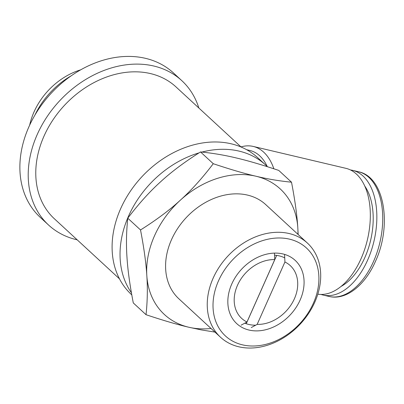 <?xml version="1.0" encoding="UTF-8"?>
<svg xmlns="http://www.w3.org/2000/svg" width="404" height="404" viewBox="0 0 404 404"><rect width="100%" height="100%" fill="white"/><g stroke="black" fill="none" stroke-linecap="round" stroke-linejoin="round"><path stroke-width="0.61" d="M131.785 294.864L131.396 294.506A93.107 72.154 -47.3 0 1 129.729 192.178A93.107 72.154 -47.3 0 1 231.184 143.799A93.107 72.154 -47.3 0 1 257.691 157.666L265.625 164.989A93.107 72.154 -47.3 0 1 267.423 166.721M201.914 152.081A93.107 72.154 -47.3 0 1 239.118 151.121A93.107 72.154 -47.3 0 1 265.625 164.989M131.416 292.769A93.107 72.154 -47.3 0 1 199.01 152.889M321.044 294.445A64.064 37.102 -76.7 0 0 323.119 295.046A64.064 37.102 -76.7 0 0 367.605 260.156A64.064 37.102 -76.7 0 0 352.581 170.347A64.064 37.102 -76.7 0 0 350.45 169.958M341.001 286.476A58.085 33.643 -76.7 0 0 364.827 257.595A58.085 33.643 -76.7 0 0 364.736 186.012M119.483 278.861L54.368 218.766A89.693 69.503 -47.3 0 1 52.762 120.19A89.693 69.503 -47.3 0 1 150.49 73.584A89.693 69.503 -47.3 0 1 176.028 86.946L241.143 147.041M267.251 166.549A59.792 34.633 -76.7 0 0 249.94 150.49L246.647 149.712M240.996 146.91A64.494 37.35 103.3 0 1 253.172 146.425A64.494 37.35 103.3 0 1 273.867 168.801M317.817 294.173A64.494 37.35 -76.7 0 0 361.024 258.742A64.494 37.35 -76.7 0 0 345.9 168.332L253.172 146.425M289.486 239.148A59.792 46.339 132.7 0 0 218.519 280.79A59.792 46.339 132.7 0 0 242.43 344.839A59.792 46.339 132.7 0 0 313.398 303.202A59.792 46.339 132.7 0 0 289.486 239.148M282.901 253.944A43.051 33.36 -47.3 0 1 287.067 318.009A43.051 33.36 -47.3 0 1 227.906 304.03A43.051 33.36 -47.3 0 1 282.901 253.944M238.764 346.784A64.064 49.647 -47.3 0 1 220.523 337.244A64.064 49.647 -47.3 0 1 219.377 266.832A64.064 49.647 -47.3 0 1 289.183 233.542A64.064 49.647 -47.3 0 1 307.424 243.087A64.064 49.647 -47.3 0 1 308.57 313.494A64.064 49.647 -47.3 0 1 238.764 346.784M307.424 243.087L265.766 204.636A64.064 49.647 132.7 0 0 247.526 195.097A64.064 49.647 132.7 0 0 177.72 228.386A64.064 49.647 132.7 0 0 178.866 298.798L220.523 337.244M297.94 234.335A85.421 66.195 132.7 0 0 297.814 227.836A85.421 66.195 132.7 0 0 255.929 176.22A85.421 66.195 132.7 0 0 180.431 200.106A85.421 66.195 132.7 0 0 146.819 275.599A85.421 66.195 132.7 0 0 188.703 327.215A85.421 66.195 132.7 0 0 211.045 328.492M298.157 234.532L297.814 227.836C297.066 215.332 294.965 200.116 291.511 182.194C279.467 181.017 267.605 179.028 255.929 176.22C244.395 173.543 230.169 169.372 213.262 163.711C202.232 178.209 191.289 190.345 180.431 200.106C169.715 209.994 156.409 219.948 140.521 229.962C143.97 247.884 146.071 263.095 146.819 275.599C147.707 288.229 147.445 301.263 146.036 314.701C162.943 320.362 177.169 324.533 188.703 327.215L201.227 329.886L214.968 332.113M291.511 182.194L278.765 170.427C261.853 164.761 247.632 160.595 236.093 157.913C224.417 155.111 212.56 153.116 200.51 151.939L213.262 163.711M146.036 314.701L133.285 302.934C129.83 285.012 127.735 269.796 126.982 257.292C126.099 244.662 126.361 231.628 127.77 218.195C138.799 203.692 149.738 191.562 160.595 181.8C171.316 171.907 184.618 161.959 200.51 151.939M127.77 218.195L140.521 229.962M71.094 75.891A71.165 55.146 132.7 0 0 34.951 115.054M29.674 125.124A62.287 48.268 -47.3 0 1 80.709 69.826M284.729 257.858A38.779 30.053 132.7 0 0 279.235 255.889A38.779 30.053 132.7 0 0 274.548 255.192M244.794 323.18A38.779 30.053 132.7 0 0 255.666 325.2M257.151 324.392L284.931 261.999A35.875 27.8 132.7 0 1 294.42 298.718A35.875 27.8 132.7 0 1 257.151 324.392L251.253 327.588M274.765 259.595A35.875 27.8 132.7 0 0 237.496 285.269A35.875 27.8 132.7 0 0 246.985 321.993L274.765 259.595L274.447 253.111M241.087 325.185L246.985 321.993M276.669 255.409L246.491 323.195M284.557 254.389L284.931 261.999M198.844 108.004A98.233 76.124 132.7 0 0 181.82 80.669L173.488 72.978A98.233 76.124 132.7 0 0 50.924 93.536A98.233 76.124 132.7 0 0 40.243 217.352L48.576 225.043A98.233 76.124 132.7 0 0 77.184 239.825M181.82 80.669A98.233 76.124 132.7 0 0 59.257 101.227A98.233 76.124 132.7 0 0 48.576 225.043M358.469 171.74C384.653 176.881 392.198 225.594 375.412 261.454C365.034 285.29 345.955 300.647 329.007 296.435A64.064 37.102 -76.7 0 0 373.493 261.55A64.064 37.102 -76.7 0 0 358.469 171.74L352.581 170.347M329.007 296.435L323.119 295.046"/></g></svg>
